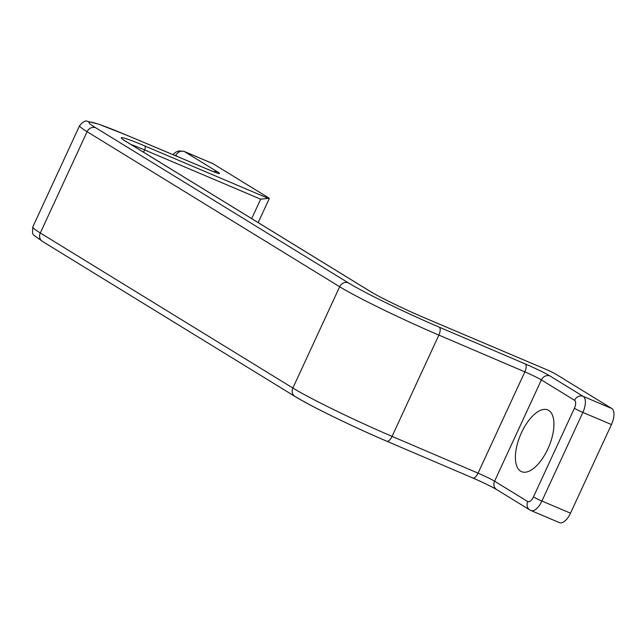 <?xml version="1.0" encoding="UTF-8"?>
<svg xmlns="http://www.w3.org/2000/svg" width="644" height="644" viewBox="0 0 644 644"><rect width="100%" height="100%" fill="white"/><g stroke="black" fill="none" stroke-linecap="round" stroke-linejoin="round"><path stroke-width="0.97" d="M251.691 218.614L260.667 199.189L268.315 198.384A13.975 0.853 24.8 0 0 269.313 198.505A13.975 0.853 24.8 0 0 268.065 197.499L213.067 163.737L184.474 151.606L217.664 171.972A20.962 1.28 -155.2 0 1 209.356 170.008L126.216 134.999A76.853 4.693 24.8 0 0 95.747 127.794L348.315 282.845A6.987 6.199 -58.5 0 0 339.67 286.749L87.101 131.698A83.841 5.12 -155.2 0 1 79.606 125.652L32.804 226.938A83.841 5.12 24.8 0 0 40.298 232.983A6.987 6.199 121.5 0 0 42.359 241.363C30.823 232.613 32.522 236.356 32.804 226.938M172.825 154.608L176.045 152.008L178.895 150.921L184.087 151.396L212.673 163.536A13.975 6.4 113 0 1 213.067 163.737M521.471 432.696A33.536 15.351 113 0 1 551.079 412.667A33.536 15.351 113 0 1 548.801 446.799A33.536 15.351 113 0 1 525.834 472.149A33.536 15.351 113 0 1 521.471 432.696M548.133 370.292L548.809 370.574A13.975 0.853 -155.2 0 1 556.802 374.752L611.8 408.513L583.214 396.382L550.024 376.007A20.962 1.28 24.8 0 0 525.222 363.924L439.248 327.168A76.853 4.693 -155.2 0 1 348.315 282.845M559.145 522.461A13.975 6.4 -67 0 0 559.539 522.662A13.975 6.4 -67 0 0 570.495 513.179L541.91 501.048L582.86 412.418A13.975 6.4 -67 0 0 583.214 396.382A6.987 6.199 -58.5 0 0 574.569 400.286A6.987 3.196 113 0 1 574.392 408.304A6.987 0.427 24.8 0 0 582.86 412.418L611.446 424.549L570.495 513.179M611.446 424.549A13.975 6.4 -67 0 0 611.8 408.513M260.667 199.189L144.594 149.923A3.494 1.602 -67 0 0 144.683 145.914L268.315 198.384M548.479 370.429L425.072 318.056A3.494 1.602 113 0 1 425.169 318.112A45.41 2.769 24.8 0 1 370.131 291.362A3.494 3.099 121.5 0 1 370.493 291.555L125.757 141.31A3.494 3.099 121.5 0 0 125.387 141.117A45.41 2.769 -155.2 0 1 144.683 145.914M143.532 152.217L144.594 149.923A41.916 2.56 24.8 0 0 130.845 144.433M208.914 169.823A6.987 3.413 112.8 0 1 209.139 169.903L125.999 134.886A6.987 3.413 112.8 0 1 126.216 134.999M574.392 408.304L533.441 496.926A6.987 3.196 113 0 1 527.766 501.571L494.576 481.197A13.975 0.853 24.8 0 0 478.049 473.139L392.067 436.382A83.841 5.12 -155.2 0 1 292.867 388.034L40.298 232.983L87.101 131.698A6.987 6.199 -58.5 0 1 95.747 127.794M216.819 172.922L209.139 169.903A6.987 3.413 112.8 0 1 209.356 170.008M213.736 171.763A6.987 6.199 -58.5 0 1 217.664 171.972M177.752 156.685L175.836 155.502A6.987 6.199 -58.5 0 1 184.474 151.606A13.975 6.4 113 0 0 184.087 151.396M175.836 155.502A6.987 3.196 -67 0 0 174.564 155.341M425.169 318.112L548.809 370.574M370.131 291.362L125.387 141.117M525.222 363.924A6.987 2.979 -66.9 0 1 524.844 371.854L438.87 335.097L392.067 436.382A6.987 2.979 113.1 0 1 386.77 441.204C353.467 427.028 310.488 406.106 294.928 396.414A6.987 6.199 121.5 0 1 292.867 388.034L339.67 286.749A83.841 5.12 24.8 0 0 438.87 335.097A6.987 2.979 -66.9 0 0 439.248 327.168M472.575 477.872A6.987 2.979 113.1 0 0 472.752 477.961A6.987 2.979 113.1 0 0 478.049 473.139L524.844 371.854A13.975 0.853 -155.2 0 1 541.379 379.912A6.987 6.199 -58.5 0 1 550.024 376.007M527.766 501.571A6.987 6.199 121.5 0 0 529.827 509.951L496.645 489.577A6.987 6.199 121.5 0 1 494.576 481.197L541.379 379.912L574.569 400.286M533.441 496.926A6.987 0.427 24.8 0 0 541.91 501.048A13.975 6.4 -67 0 1 530.954 510.531L529.827 509.951A6.987 6.199 121.5 0 0 530.559 510.33A13.975 6.4 -67 0 0 530.954 510.531L559.539 522.662M472.938 478.025A20.962 1.28 -155.2 0 1 496.121 489.215M496.645 489.577C491.283 486.453 483.322 482.581 472.752 477.961L386.77 441.204A6.987 2.979 113.1 0 1 386.593 441.116A76.853 4.693 24.8 0 1 295.66 396.793M258.18 222.599L269.313 198.505M125.757 141.31L122.915 139.498M125.999 134.886L98.468 124.131L87.487 121.338C85.555 120.275 82.931 121.716 79.606 125.652M370.493 291.555C379.227 297.021 405.623 309.861 425.072 318.056M294.928 396.414L42.359 241.363"/></g></svg>
